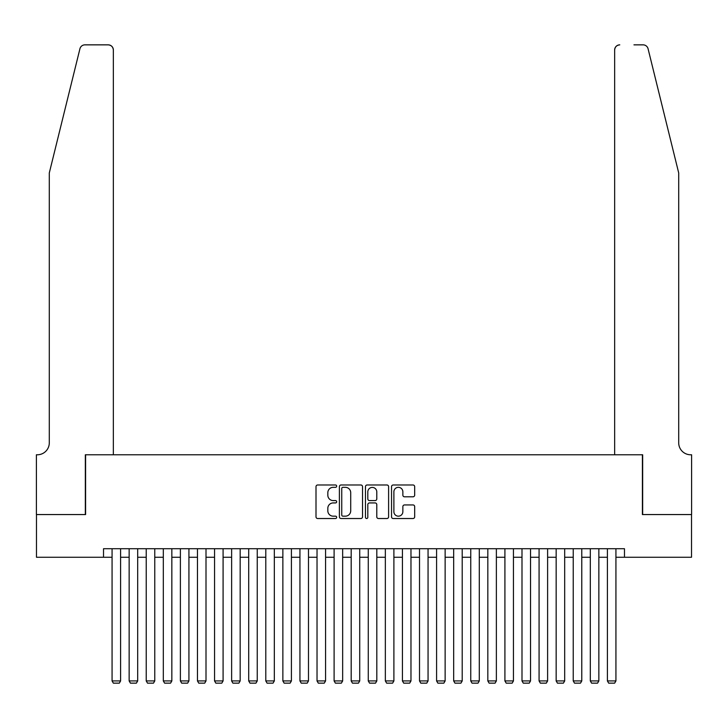 <?xml version="1.0" encoding="UTF-8"?>
<svg xmlns="http://www.w3.org/2000/svg" width="728" height="728" viewBox="0 0 728 728"><rect width="100%" height="100%" fill="white"/><g stroke="black" fill="none" stroke-linecap="round" stroke-linejoin="round"><path stroke-width="1.09" d="M336.673 486.158A1.174 1.174 0 0 0 335.499 484.985L317.681 484.985A1.674 1.674 0 0 0 316.007 486.668L316.007 516.844A1.674 1.674 0 0 0 317.681 518.518L335.499 518.518A1.174 1.174 0 0 0 336.673 517.344A1.174 1.174 0 0 0 335.499 516.17L333.197 516.17A5.369 5.369 0 0 1 327.827 510.81L327.827 508.29A5.369 5.369 0 0 1 333.197 502.93L335.499 502.93A1.174 1.174 0 0 0 336.673 501.756A1.174 1.174 0 0 0 335.499 500.582L333.197 500.582A5.369 5.369 0 0 1 327.827 495.213L327.827 492.701A5.369 5.369 0 0 1 333.197 487.332L335.499 487.332A1.174 1.174 0 0 0 336.673 486.158M412.994 496.805A1.674 1.674 0 0 0 414.678 495.131L414.678 486.668A1.674 1.674 0 0 0 412.994 484.985L393.211 484.985A1.674 1.674 0 0 0 391.537 486.668L391.537 516.844A1.674 1.674 0 0 0 393.211 518.518L412.994 518.518A1.674 1.674 0 0 0 414.678 516.844L414.678 506.615A1.674 1.674 0 0 0 412.994 504.941L404.531 504.941A1.674 1.674 0 0 0 402.857 506.615L402.857 511.684A4.486 4.486 0 0 1 398.371 516.17A4.486 4.486 0 0 1 393.884 511.684L393.884 491.819A4.486 4.486 0 0 1 398.371 487.332A4.486 4.486 0 0 1 402.857 491.819L402.857 495.131A1.674 1.674 0 0 0 404.531 496.805L412.994 496.805M103.522 557.266L36.482 557.266L36.482 514.56L85.595 514.56L85.595 454.782L642.405 454.782L642.405 514.56L691.518 514.56L691.518 557.266L624.478 557.266L624.478 548.721L103.522 548.721L103.522 557.266L112.067 557.266M362.535 486.668A1.674 1.674 0 0 0 360.861 484.985L341.077 484.985A1.674 1.674 0 0 0 339.394 486.668L339.394 516.844A1.674 1.674 0 0 0 341.077 518.518L360.861 518.518A1.674 1.674 0 0 0 362.535 516.844L362.535 486.668M367.139 484.985L386.923 484.985A1.674 1.674 0 0 1 388.606 486.668L388.606 516.844A1.674 1.674 0 0 1 386.923 518.518L378.46 518.518A1.674 1.674 0 0 1 376.786 516.844L376.786 504.604A1.674 1.674 0 0 0 375.111 502.93L369.487 502.93A1.674 1.674 0 0 0 367.813 504.604L367.813 517.344A1.174 1.174 0 0 1 366.639 518.518A1.174 1.174 0 0 1 365.465 517.344L365.465 486.668A1.674 1.674 0 0 1 367.139 484.985M120.602 557.266L129.147 557.266M137.683 557.266L146.228 557.266M154.764 557.266L163.309 557.266M171.844 557.266L180.389 557.266M188.925 557.266L197.47 557.266M206.006 557.266L214.551 557.266M223.087 557.266L231.631 557.266M240.167 557.266L248.712 557.266M257.248 557.266L265.793 557.266M274.329 557.266L282.864 557.266M291.409 557.266L299.945 557.266M308.49 557.266L317.026 557.266M325.571 557.266L334.106 557.266M342.651 557.266L351.187 557.266M359.732 557.266L368.268 557.266M376.813 557.266L385.349 557.266M393.894 557.266L402.429 557.266M410.974 557.266L419.51 557.266M428.055 557.266L436.591 557.266M445.136 557.266L453.671 557.266M462.207 557.266L470.752 557.266M479.288 557.266L487.833 557.266M496.369 557.266L504.914 557.266M513.449 557.266L521.994 557.266M530.53 557.266L539.075 557.266M547.611 557.266L556.156 557.266M564.691 557.266L573.236 557.266M581.772 557.266L590.317 557.266M598.853 557.266L607.398 557.266M615.934 557.266L624.478 557.266M342.915 487.332A1.174 1.174 0 0 0 341.741 488.506L341.741 514.996A1.174 1.174 0 0 0 342.915 516.17L345.345 516.17A5.369 5.369 0 0 0 350.714 510.81L350.714 492.701A5.369 5.369 0 0 0 345.345 487.332L342.915 487.332M376.786 491.9A4.486 4.486 0 0 0 372.299 487.414A4.486 4.486 0 0 0 367.813 491.9L367.813 498.898A1.674 1.674 0 0 0 369.487 500.582L375.111 500.582A1.674 1.674 0 0 0 376.786 498.898L376.786 491.9M120.602 548.721L120.602 680.926L112.067 680.926L112.067 548.721M120.602 680.926L119.328 683.146L113.35 683.146L112.067 680.926M79.934 48.749C81.236 45.946 81.236 45.946 79.934 48.749C81.236 45.946 81.236 45.946 79.934 48.749L49.295 172.955L49.295 442.824A11.957 11.957 0 0 1 37.337 454.782L36.4 454.782L36.4 514.56L85.331 514.56L85.331 454.782L113.35 454.782L113.35 49.977A5.123 5.123 0 0 0 108.226 44.854L84.912 44.854A5.123 5.123 0 0 0 79.934 48.749M94.049 44.854L108.226 44.854C111.311 45.181 113.022 46.892 113.35 49.977L113.35 454.782M49.295 442.824A11.957 11.957 0 0 1 37.337 454.782M669.314 134.871L648.066 48.749C646.764 45.946 646.764 45.946 648.066 48.749C646.764 45.946 646.764 45.946 648.066 48.749L678.705 172.955L678.705 442.824A11.957 11.957 0 0 0 690.663 454.782L691.6 454.782L691.6 514.56L642.669 514.56L642.669 454.782L614.65 454.782L614.65 49.977L614.65 454.782M633.952 44.854L643.088 44.854A5.123 5.123 0 0 1 648.066 48.749M619.774 44.854A5.123 5.123 0 0 0 614.65 49.977C614.978 46.892 616.689 45.181 619.774 44.854M678.705 442.824A11.957 11.957 0 0 0 690.663 454.782M137.683 548.721L137.683 680.926L129.147 680.926L129.147 548.721M137.683 680.926L136.409 683.146L130.43 683.146L129.147 680.926M154.764 548.721L154.764 680.926L146.228 680.926L146.228 548.721M154.764 680.926L153.49 683.146L147.511 683.146L146.228 680.926M171.844 548.721L171.844 680.926L163.309 680.926L163.309 548.721M171.844 680.926L170.561 683.146L164.592 683.146L163.309 680.926M188.925 548.721L188.925 680.926L180.389 680.926L180.389 548.721M188.925 680.926L187.642 683.146L181.672 683.146L180.389 680.926M206.006 548.721L206.006 680.926L197.47 680.926L197.47 548.721M206.006 680.926L204.723 683.146L198.744 683.146L197.47 680.926M223.087 548.721L223.087 680.926L214.551 680.926L214.551 548.721M223.087 680.926L221.803 683.146L215.825 683.146L214.551 680.926M240.167 548.721L240.167 680.926L231.631 680.926L231.631 548.721M240.167 680.926L238.884 683.146L232.905 683.146L231.631 680.926M257.248 548.721L257.248 680.926L248.712 680.926L248.712 548.721M257.248 680.926L255.965 683.146L249.986 683.146L248.712 680.926M274.329 548.721L274.329 680.926L265.793 680.926L265.793 548.721M274.329 680.926L273.046 683.146L267.067 683.146L265.793 680.926M291.409 548.721L291.409 680.926L282.864 680.926L282.864 548.721M291.409 680.926L290.126 683.146L284.148 683.146L282.864 680.926M308.49 548.721L308.49 680.926L299.945 680.926L299.945 548.721M308.49 680.926L307.207 683.146L301.228 683.146L299.945 680.926M325.571 548.721L325.571 680.926L317.026 680.926L317.026 548.721M325.571 680.926L324.288 683.146L318.309 683.146L317.026 680.926M342.651 548.721L342.651 680.926L334.106 680.926L334.106 548.721M342.651 680.926L341.368 683.146L335.39 683.146L334.106 680.926M359.732 548.721L359.732 680.926L351.187 680.926L351.187 548.721M359.732 680.926L358.449 683.146L352.47 683.146L351.187 680.926M376.813 548.721L376.813 680.926L368.268 680.926L368.268 548.721M376.813 680.926L375.53 683.146L369.551 683.146L368.268 680.926M393.894 548.721L393.894 680.926L385.349 680.926L385.349 548.721M393.894 680.926L392.61 683.146L386.632 683.146L385.349 680.926M410.974 548.721L410.974 680.926L402.429 680.926L402.429 548.721M410.974 680.926L409.691 683.146L403.712 683.146L402.429 680.926M428.055 548.721L428.055 680.926L419.51 680.926L419.51 548.721M428.055 680.926L426.772 683.146L420.793 683.146L419.51 680.926M445.136 548.721L445.136 680.926L436.591 680.926L436.591 548.721M445.136 680.926L443.853 683.146L437.874 683.146L436.591 680.926M462.207 548.721L462.207 680.926L453.671 680.926L453.671 548.721M462.207 680.926L460.933 683.146L454.954 683.146L453.671 680.926M479.288 548.721L479.288 680.926L470.752 680.926L470.752 548.721M479.288 680.926L478.014 683.146L472.035 683.146L470.752 680.926M496.369 548.721L496.369 680.926L487.833 680.926L487.833 548.721M496.369 680.926L495.095 683.146L489.116 683.146L487.833 680.926M513.449 548.721L513.449 680.926L504.914 680.926L504.914 548.721M513.449 680.926L512.175 683.146L506.197 683.146L504.914 680.926M530.53 548.721L530.53 680.926L521.994 680.926L521.994 548.721M530.53 680.926L529.256 683.146L523.277 683.146L521.994 680.926M547.611 548.721L547.611 680.926L539.075 680.926L539.075 548.721M547.611 680.926L546.328 683.146L540.358 683.146L539.075 680.926M564.691 548.721L564.691 680.926L556.156 680.926L556.156 548.721M564.691 680.926L563.408 683.146L557.439 683.146L556.156 680.926M581.772 548.721L581.772 680.926L573.236 680.926L573.236 548.721M581.772 680.926L580.489 683.146L574.51 683.146L573.236 680.926M598.853 548.721L598.853 680.926L590.317 680.926L590.317 548.721M598.853 680.926L597.57 683.146L591.591 683.146L590.317 680.926M615.934 548.721L615.934 680.926L607.398 680.926L607.398 548.721M615.934 680.926L614.65 683.146L608.672 683.146L607.398 680.926"/></g></svg>
